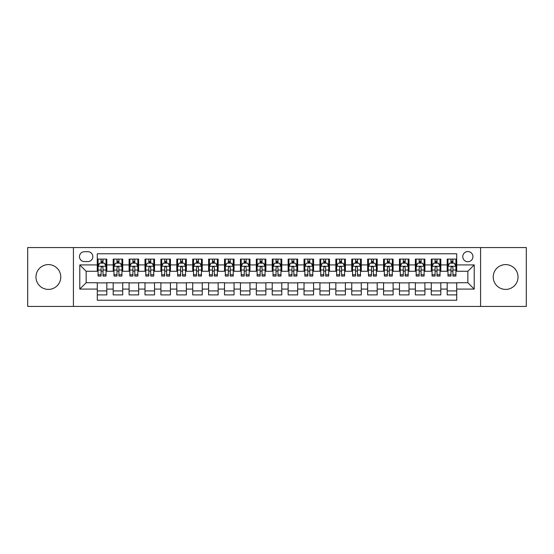 <?xml version="1.0" encoding="UTF-8"?>
<svg xmlns="http://www.w3.org/2000/svg" width="554" height="554" viewBox="0 0 554 554"><rect width="100%" height="100%" fill="white"/><g stroke="black" fill="none" stroke-linecap="round" stroke-linejoin="round"><path stroke-width="0.83" d="M505.622 264.597A12.403 12.403 0 0 0 493.219 277A12.403 12.403 0 0 0 505.622 289.403A12.403 12.403 0 0 0 518.032 277A12.403 12.403 0 0 0 505.622 264.597M48.378 264.597A12.403 12.403 0 0 0 35.968 277A12.403 12.403 0 0 0 48.378 289.403A12.403 12.403 0 0 0 60.781 277A12.403 12.403 0 0 0 48.378 264.597M467.853 251.551A5.09 5.09 0 0 0 462.763 256.641A5.09 5.09 0 0 0 467.853 261.73A5.09 5.09 0 0 0 472.943 256.641A5.09 5.09 0 0 0 467.853 251.551M480.574 306.424L526.3 306.424L526.3 247.576L480.574 247.576L480.574 306.424L73.426 306.424L73.426 247.576L27.7 247.576L27.7 306.424L73.426 306.424M456.718 259.106L447.175 259.106L447.175 264.916L440.818 264.916L440.818 271.273L447.175 271.273L447.175 264.916M440.818 264.916L440.818 259.106L431.275 259.106L431.275 264.916L424.911 264.916L424.911 271.273L431.275 271.273L431.275 264.916M424.911 264.916L424.911 259.106L415.368 259.106L415.368 264.916L409.004 264.916L409.004 271.273L415.368 271.273L415.368 264.916M409.004 264.916L409.004 259.106L399.462 259.106L399.462 264.916L393.105 264.916L393.105 271.273L399.462 271.273L399.462 264.916M393.105 264.916L393.105 259.106L383.562 259.106L383.562 264.916L377.198 264.916L377.198 271.273L383.562 271.273L383.562 264.916M377.198 264.916L377.198 259.106L367.655 259.106L367.655 264.916L361.291 264.916L361.291 271.273L367.655 271.273L367.655 264.916M361.291 264.916L361.291 259.106L351.748 259.106L351.748 264.916L345.391 264.916L345.391 271.273L351.748 271.273L351.748 264.916M345.391 264.916L345.391 259.106L335.849 259.106L335.849 264.916L329.485 264.916L329.485 271.273L335.849 271.273L335.849 264.916M329.485 264.916L329.485 259.106L319.942 259.106L319.942 264.916L313.578 264.916L313.578 271.273L319.942 271.273L319.942 264.916M313.578 264.916L313.578 259.106L304.035 259.106L304.035 264.916L297.678 264.916L297.678 271.273L304.035 271.273L304.035 264.916M297.678 264.916L297.678 259.106L288.135 259.106L288.135 264.916L281.771 264.916L281.771 271.273L288.135 271.273L288.135 264.916M281.771 264.916L281.771 259.106L272.229 259.106L272.229 264.916L265.865 264.916L265.865 271.273L272.229 271.273L272.229 264.916M265.865 264.916L265.865 259.106L256.322 259.106L256.322 264.916L249.965 264.916L249.965 271.273L256.322 271.273L256.322 264.916M249.965 264.916L249.965 259.106L240.422 259.106L240.422 264.916L234.058 264.916L234.058 271.273L240.422 271.273L240.422 264.916M234.058 264.916L234.058 259.106L224.515 259.106L224.515 264.916L218.151 264.916L218.151 271.273L224.515 271.273L224.515 264.916M218.151 264.916L218.151 259.106L208.609 259.106L208.609 264.916L202.252 264.916L202.252 271.273L208.609 271.273L208.609 264.916M202.252 264.916L202.252 259.106L192.709 259.106L192.709 264.916L186.345 264.916L186.345 271.273L192.709 271.273L192.709 264.916M186.345 264.916L186.345 259.106L176.802 259.106L176.802 264.916L170.438 264.916L170.438 271.273L176.802 271.273L176.802 264.916M170.438 264.916L170.438 259.106L160.895 259.106L160.895 264.916L154.538 264.916L154.538 271.273L160.895 271.273L160.895 264.916M154.538 264.916L154.538 259.106L144.996 259.106L144.996 264.916L138.632 264.916L138.632 271.273L144.996 271.273L144.996 264.916M138.632 264.916L138.632 259.106L129.089 259.106L129.089 264.916L122.725 264.916L122.725 271.273L129.089 271.273L129.089 264.916M122.725 264.916L122.725 259.106L113.182 259.106L113.182 271.273L106.825 271.273L106.825 259.106L97.282 259.106M97.282 294.894L106.825 294.894L106.825 282.727L113.182 282.727L113.182 294.894L122.725 294.894L122.725 282.727L129.089 282.727L129.089 289.084L122.725 289.084M129.089 289.084L129.089 294.894L138.632 294.894L138.632 282.727L144.996 282.727L144.996 289.084L138.632 289.084M144.996 289.084L144.996 294.894L154.538 294.894L154.538 282.727L160.895 282.727L160.895 289.084L154.538 289.084M160.895 289.084L160.895 294.894L170.438 294.894L170.438 282.727L176.802 282.727L176.802 289.084L170.438 289.084M176.802 289.084L176.802 294.894L186.345 294.894L186.345 282.727L192.709 282.727L192.709 289.084L186.345 289.084M192.709 289.084L192.709 294.894L202.252 294.894L202.252 282.727L208.609 282.727L208.609 289.084L202.252 289.084M208.609 289.084L208.609 294.894L218.151 294.894L218.151 282.727L224.515 282.727L224.515 289.084L218.151 289.084M224.515 289.084L224.515 294.894L234.058 294.894L234.058 282.727L240.422 282.727L240.422 289.084L234.058 289.084M240.422 289.084L240.422 294.894L249.965 294.894L249.965 282.727L256.322 282.727L256.322 289.084L249.965 289.084M256.322 289.084L256.322 294.894L265.865 294.894L265.865 282.727L272.229 282.727L272.229 289.084L265.865 289.084M272.229 289.084L272.229 294.894L281.771 294.894L281.771 282.727L288.135 282.727L288.135 289.084L281.771 289.084M288.135 289.084L288.135 294.894L297.678 294.894L297.678 282.727L304.035 282.727L304.035 289.084L297.678 289.084M304.035 289.084L304.035 294.894L313.578 294.894L313.578 282.727L319.942 282.727L319.942 289.084L313.578 289.084M319.942 289.084L319.942 294.894L329.485 294.894L329.485 282.727L335.849 282.727L335.849 289.084L329.485 289.084M335.849 289.084L335.849 294.894L345.391 294.894L345.391 282.727L351.748 282.727L351.748 289.084L345.391 289.084M351.748 289.084L351.748 294.894L361.291 294.894L361.291 282.727L367.655 282.727L367.655 289.084L361.291 289.084M367.655 289.084L367.655 294.894L377.198 294.894L377.198 282.727L383.562 282.727L383.562 289.084L377.198 289.084M383.562 289.084L383.562 294.894L393.105 294.894L393.105 282.727L399.462 282.727L399.462 289.084L393.105 289.084M399.462 289.084L399.462 294.894L409.004 294.894L409.004 282.727L415.368 282.727L415.368 289.084L409.004 289.084M415.368 289.084L415.368 294.894L424.911 294.894L424.911 282.727L431.275 282.727L431.275 289.084L424.911 289.084M431.275 289.084L431.275 294.894L440.818 294.894L440.818 282.727L447.175 282.727L447.175 289.084L440.818 289.084M84.402 261.571L87.899 261.571A4.931 4.931 0 0 0 92.83 256.641A4.931 4.931 0 0 0 87.899 251.71L84.402 251.71A4.931 4.931 0 0 0 79.471 256.641A4.931 4.931 0 0 0 84.402 261.571M480.574 247.576L73.426 247.576M456.718 264.916L456.718 253.78L97.282 253.78L97.282 271.273L86.147 271.273L86.147 282.727L97.282 282.727L97.282 300.22L456.718 300.22L456.718 282.727L467.853 282.727L467.853 271.273L456.718 271.273L456.718 264.916L474.21 264.916L474.21 289.084L456.718 289.084M97.282 289.084L79.79 289.084L79.79 264.916L97.282 264.916M447.175 289.084L447.175 294.894L456.718 294.894M97.282 263.081L98.079 263.081M101.098 263.081L103.009 263.081M106.029 263.081L106.825 263.081M97.282 271.114L98.079 271.114M101.098 271.114L103.009 271.114M106.029 271.114L106.825 271.114M97.282 282.886L106.825 282.886M97.282 290.919L106.825 290.919M113.182 271.114L113.979 271.114M117.005 271.114L118.909 271.114M121.935 271.114L122.725 271.114M113.182 263.081L113.979 263.081M117.005 263.081L118.909 263.081M121.935 263.081L122.725 263.081M113.182 282.886L122.725 282.886M113.182 290.919L122.725 290.919M129.089 282.886L138.632 282.886M129.089 290.919L138.632 290.919M129.089 263.081L129.885 263.081M132.905 263.081L134.816 263.081M137.835 263.081L138.632 263.081M129.089 271.114L129.885 271.114M132.905 271.114L134.816 271.114M137.835 271.114L138.632 271.114M144.996 282.886L154.538 282.886M144.996 290.919L154.538 290.919M144.996 263.081L145.792 263.081M148.811 263.081L150.723 263.081M153.742 263.081L154.538 263.081M144.996 271.114L145.792 271.114M148.811 271.114L150.723 271.114M153.742 271.114L154.538 271.114M160.895 282.886L170.438 282.886M160.895 290.919L170.438 290.919M160.895 263.081L161.692 263.081M164.718 263.081L166.622 263.081M169.649 263.081L170.438 263.081M160.895 271.114L161.692 271.114M164.718 271.114L166.622 271.114M169.649 271.114L170.438 271.114M176.802 282.886L186.345 282.886M176.802 290.919L186.345 290.919M176.802 263.081L177.599 263.081M180.618 263.081L182.529 263.081M185.548 263.081L186.345 263.081M176.802 271.114L177.599 271.114M180.618 271.114L182.529 271.114M185.548 271.114L186.345 271.114M192.709 282.886L202.252 282.886M192.709 290.919L202.252 290.919M192.709 263.081L193.505 263.081M196.525 263.081L198.436 263.081M201.455 263.081L202.252 263.081M192.709 271.114L193.505 271.114M196.525 271.114L198.436 271.114M201.455 271.114L202.252 271.114M208.609 282.886L218.151 282.886M208.609 290.919L218.151 290.919M208.609 263.081L209.405 263.081M212.431 263.081L214.336 263.081M217.362 263.081L218.151 263.081M208.609 271.114L209.405 271.114M212.431 271.114L214.336 271.114M217.362 271.114L218.151 271.114M224.515 282.886L234.058 282.886M224.515 290.919L234.058 290.919M224.515 263.081L225.312 263.081M228.331 263.081L230.242 263.081M233.262 263.081L234.058 263.081M224.515 271.114L225.312 271.114M228.331 271.114L230.242 271.114M233.262 271.114L234.058 271.114M240.422 282.886L249.965 282.886M240.422 290.919L249.965 290.919M240.422 263.081L241.219 263.081M244.238 263.081L246.142 263.081M249.168 263.081L249.965 263.081M240.422 271.114L241.219 271.114M244.238 271.114L246.142 271.114M249.168 271.114L249.965 271.114M256.322 282.886L265.865 282.886M256.322 290.919L265.865 290.919M256.322 263.081L257.118 263.081M260.145 263.081L262.049 263.081M265.075 263.081L265.865 263.081M256.322 271.114L257.118 271.114M260.145 271.114L262.049 271.114M265.075 271.114L265.865 271.114M272.229 282.886L281.771 282.886M272.229 290.919L281.771 290.919M272.229 263.081L273.025 263.081M276.044 263.081L277.956 263.081M280.975 263.081L281.771 263.081M272.229 271.114L273.025 271.114M276.044 271.114L277.956 271.114M280.975 271.114L281.771 271.114M288.135 282.886L297.678 282.886M288.135 290.919L297.678 290.919M288.135 263.081L288.925 263.081M291.951 263.081L293.855 263.081M296.882 263.081L297.678 263.081M288.135 271.114L288.925 271.114M291.951 271.114L293.855 271.114M296.882 271.114L297.678 271.114M304.035 282.886L313.578 282.886M304.035 290.919L313.578 290.919M304.035 263.081L304.832 263.081M307.858 263.081L309.762 263.081M312.781 263.081L313.578 263.081M304.035 271.114L304.832 271.114M307.858 271.114L309.762 271.114M312.781 271.114L313.578 271.114M319.942 282.886L329.485 282.886M319.942 290.919L329.485 290.919M319.942 263.081L320.738 263.081M323.758 263.081L325.669 263.081M328.688 263.081L329.485 263.081M319.942 271.114L320.738 271.114M323.758 271.114L325.669 271.114M328.688 271.114L329.485 271.114M335.849 282.886L345.391 282.886M335.849 290.919L345.391 290.919M335.849 263.081L336.638 263.081M339.664 263.081L341.569 263.081M344.595 263.081L345.391 263.081M335.849 271.114L336.638 271.114M339.664 271.114L341.569 271.114M344.595 271.114L345.391 271.114M351.748 282.886L361.291 282.886M351.748 290.919L361.291 290.919M351.748 263.081L352.545 263.081M355.564 263.081L357.475 263.081M360.495 263.081L361.291 263.081M351.748 271.114L352.545 271.114M355.564 271.114L357.475 271.114M360.495 271.114L361.291 271.114M367.655 282.886L377.198 282.886M367.655 290.919L377.198 290.919M367.655 263.081L368.452 263.081M371.471 263.081L373.382 263.081M376.401 263.081L377.198 263.081M367.655 271.114L368.452 271.114M371.471 271.114L373.382 271.114M376.401 271.114L377.198 271.114M383.562 282.886L393.105 282.886M383.562 290.919L393.105 290.919M383.562 263.081L384.351 263.081M387.378 263.081L389.282 263.081M392.308 263.081L393.105 263.081M383.562 271.114L384.351 271.114M387.378 271.114L389.282 271.114M392.308 271.114L393.105 271.114M399.462 282.886L409.004 282.886M399.462 290.919L409.004 290.919M399.462 263.081L400.258 263.081M403.277 263.081L405.189 263.081M408.208 263.081L409.004 263.081M399.462 271.114L400.258 271.114M403.277 271.114L405.189 271.114M408.208 271.114L409.004 271.114M415.368 282.886L424.911 282.886M415.368 290.919L424.911 290.919M415.368 263.081L416.165 263.081M419.184 263.081L421.095 263.081M424.115 263.081L424.911 263.081M415.368 271.114L416.165 271.114M419.184 271.114L421.095 271.114M424.115 271.114L424.911 271.114M431.275 282.886L440.818 282.886M431.275 290.919L440.818 290.919M431.275 263.081L432.065 263.081M435.091 263.081L436.995 263.081M440.021 263.081L440.818 263.081M431.275 271.114L432.065 271.114M435.091 271.114L436.995 271.114M440.021 271.114L440.818 271.114M447.175 282.886L456.718 282.886M447.175 290.919L456.718 290.919M447.175 263.081L447.971 263.081M450.991 263.081L452.902 263.081M455.921 263.081L456.718 263.081M447.175 271.114L447.971 271.114M450.991 271.114L452.902 271.114M455.921 271.114L456.718 271.114M86.147 271.273L79.79 264.916M86.147 282.727L79.79 289.084M474.21 264.916L467.853 271.273M474.21 289.084L467.853 282.727M103.009 261.176L101.098 261.176M106.029 274.749L103.009 274.749L103.009 276.044L106.029 276.044L106.029 266.342L104.436 263.164L99.665 263.164L98.079 266.342L98.079 276.044L101.098 276.044L101.098 274.749L98.079 274.749M98.079 266.342L98.079 259.106M106.029 266.342L106.029 259.106M101.098 263.164L101.098 259.106M103.009 259.106L103.009 263.164M103.009 274.749L103.009 267.534C102.372 266.315 101.735 266.315 101.098 267.534L101.098 274.749M118.909 261.176L117.005 261.176M121.935 274.749L118.909 274.749L118.909 276.044L121.935 276.044L121.935 266.342L120.343 263.164L115.571 263.164L113.979 266.342L113.979 276.044L117.005 276.044L117.005 274.749L113.979 274.749M113.979 266.342L113.979 259.106M121.935 266.342L121.935 259.106M117.005 263.164L117.005 259.106M118.909 259.106L118.909 263.164M118.909 274.749L118.909 267.534C118.279 266.315 117.642 266.315 117.005 267.534L117.005 274.749M134.816 261.176L132.905 261.176M137.835 274.749L134.816 274.749L134.816 276.044L137.835 276.044L137.835 266.342L136.249 263.164L131.478 263.164L129.885 266.342L129.885 276.044L132.905 276.044L132.905 274.749L129.885 274.749M129.885 266.342L129.885 259.106M137.835 266.342L137.835 259.106M132.905 263.164L132.905 259.106M134.816 259.106L134.816 263.164M134.816 274.749L134.816 267.534C134.179 266.315 133.542 266.315 132.905 267.534L132.905 274.749M150.723 261.176L148.811 261.176M153.742 274.749L150.723 274.749L150.723 276.044L153.742 276.044L153.742 266.342L152.149 263.164L147.378 263.164L145.792 266.342L145.792 276.044L148.811 276.044L148.811 274.749L145.792 274.749M145.792 266.342L145.792 259.106M153.742 266.342L153.742 259.106M148.811 263.164L148.811 259.106M150.723 259.106L150.723 263.164M150.723 274.749L150.723 267.534C150.086 266.315 149.448 266.315 148.811 267.534L148.811 274.749M166.622 261.176L164.718 261.176M169.649 274.749L166.622 274.749L166.622 276.044L169.649 276.044L169.649 266.342L168.056 263.164L163.285 263.164L161.692 266.342L161.692 276.044L164.718 276.044L164.718 274.749L161.692 274.749M161.692 266.342L161.692 259.106M169.649 266.342L169.649 259.106M164.718 263.164L164.718 259.106M166.622 259.106L166.622 263.164M166.622 274.749L166.622 267.534C165.992 266.315 165.355 266.315 164.718 267.534L164.718 274.749M182.529 261.176L180.618 261.176M185.548 274.749L182.529 274.749L182.529 276.044L185.548 276.044L185.548 266.342L183.963 263.164L179.191 263.164L177.599 266.342L177.599 276.044L180.618 276.044L180.618 274.749L177.599 274.749M177.599 266.342L177.599 259.106M185.548 266.342L185.548 259.106M180.618 263.164L180.618 259.106M182.529 259.106L182.529 263.164M182.529 274.749L182.529 267.534C181.892 266.315 181.255 266.315 180.618 267.534L180.618 274.749M198.436 261.176L196.525 261.176M201.455 274.749L198.436 274.749L198.436 276.044L201.455 276.044L201.455 266.342L199.862 263.164L195.091 263.164L193.505 266.342L193.505 276.044L196.525 276.044L196.525 274.749L193.505 274.749M193.505 266.342L193.505 259.106M201.455 266.342L201.455 259.106M196.525 263.164L196.525 259.106M198.436 259.106L198.436 263.164M198.436 274.749L198.436 267.534C197.799 266.315 197.162 266.315 196.525 267.534L196.525 274.749M214.336 261.176L212.431 261.176M217.362 274.749L214.336 274.749L214.336 276.044L217.362 276.044L217.362 266.342L215.769 263.164L210.998 263.164L209.405 266.342L209.405 276.044L212.431 276.044L212.431 274.749L209.405 274.749M209.405 266.342L209.405 259.106M217.362 266.342L217.362 259.106M212.431 263.164L212.431 259.106M214.336 259.106L214.336 263.164M214.336 274.749L214.336 267.534C213.699 266.315 213.068 266.315 212.431 267.534L212.431 274.749M230.242 261.176L228.331 261.176M233.262 274.749L230.242 274.749L230.242 276.044L233.262 276.044L233.262 266.342L231.676 263.164L226.905 263.164L225.312 266.342L225.312 276.044L228.331 276.044L228.331 274.749L225.312 274.749M225.312 266.342L225.312 259.106M233.262 266.342L233.262 259.106M228.331 263.164L228.331 259.106M230.242 259.106L230.242 263.164M230.242 274.749L230.242 267.534C229.605 266.315 228.968 266.315 228.331 267.534L228.331 274.749M246.142 261.176L244.238 261.176M249.168 274.749L246.142 274.749L246.142 276.044L249.168 276.044L249.168 266.342L247.576 263.164L242.804 263.164L241.219 266.342L241.219 276.044L244.238 276.044L244.238 274.749L241.219 274.749M241.219 266.342L241.219 259.106M249.168 266.342L249.168 259.106M244.238 263.164L244.238 259.106M246.142 259.106L246.142 263.164M246.142 274.749L246.142 267.534C245.512 266.315 244.875 266.315 244.238 267.534L244.238 274.749M262.049 261.176L260.145 261.176M265.075 274.749L262.049 274.749L262.049 276.044L265.075 276.044L265.075 266.342L263.482 263.164L258.711 263.164L257.118 266.342L257.118 276.044L260.145 276.044L260.145 274.749L257.118 274.749M257.118 266.342L257.118 259.106M265.075 266.342L265.075 259.106M260.145 263.164L260.145 259.106M262.049 259.106L262.049 263.164M262.049 274.749L262.049 267.534C261.412 266.315 260.782 266.315 260.145 267.534L260.145 274.749M277.956 261.176L276.044 261.176M280.975 274.749L277.956 274.749L277.956 276.044L280.975 276.044L280.975 266.342L279.382 263.164L274.618 263.164L273.025 266.342L273.025 276.044L276.044 276.044L276.044 274.749L273.025 274.749M273.025 266.342L273.025 259.106M280.975 266.342L280.975 259.106M276.044 263.164L276.044 259.106M277.956 259.106L277.956 263.164M277.956 274.749L277.956 267.534C277.319 266.315 276.681 266.315 276.044 267.534L276.044 274.749M293.855 261.176L291.951 261.176M296.882 274.749L293.855 274.749L293.855 276.044L296.882 276.044L296.882 266.342L295.289 263.164L290.518 263.164L288.925 266.342L288.925 276.044L291.951 276.044L291.951 274.749L288.925 274.749M288.925 266.342L288.925 259.106M296.882 266.342L296.882 259.106M291.951 263.164L291.951 259.106M293.855 259.106L293.855 263.164M293.855 274.749L293.855 267.534C293.225 266.315 292.588 266.315 291.951 267.534L291.951 274.749M309.762 261.176L307.858 261.176M312.781 274.749L309.762 274.749L309.762 276.044L312.781 276.044L312.781 266.342L311.196 263.164L306.424 263.164L304.832 266.342L304.832 276.044L307.858 276.044L307.858 274.749L304.832 274.749M304.832 266.342L304.832 259.106M312.781 266.342L312.781 259.106M307.858 263.164L307.858 259.106M309.762 259.106L309.762 263.164M309.762 274.749L309.762 267.534C309.125 266.315 308.488 266.315 307.858 267.534L307.858 274.749M325.669 261.176L323.758 261.176M328.688 274.749L325.669 274.749L325.669 276.044L328.688 276.044L328.688 266.342L327.095 263.164L322.324 263.164L320.738 266.342L320.738 276.044L323.758 276.044L323.758 274.749L320.738 274.749M320.738 266.342L320.738 259.106M328.688 266.342L328.688 259.106M323.758 263.164L323.758 259.106M325.669 259.106L325.669 263.164M325.669 274.749L325.669 267.534C325.032 266.315 324.395 266.315 323.758 267.534L323.758 274.749M341.569 261.176L339.664 261.176M344.595 274.749L341.569 274.749L341.569 276.044L344.595 276.044L344.595 266.342L343.002 263.164L338.231 263.164L336.638 266.342L336.638 276.044L339.664 276.044L339.664 274.749L336.638 274.749M336.638 266.342L336.638 259.106M344.595 266.342L344.595 259.106M339.664 263.164L339.664 259.106M341.569 259.106L341.569 263.164M341.569 274.749L341.569 267.534C340.939 266.315 340.301 266.315 339.664 267.534L339.664 274.749M357.475 261.176L355.564 261.176M360.495 274.749L357.475 274.749L357.475 276.044L360.495 276.044L360.495 266.342L358.909 263.164L354.138 263.164L352.545 266.342L352.545 276.044L355.564 276.044L355.564 274.749L352.545 274.749M352.545 266.342L352.545 259.106M360.495 266.342L360.495 259.106M355.564 263.164L355.564 259.106M357.475 259.106L357.475 263.164M357.475 274.749L357.475 267.534C356.838 266.315 356.201 266.315 355.564 267.534L355.564 274.749M373.382 261.176L371.471 261.176M376.401 274.749L373.382 274.749L373.382 276.044L376.401 276.044L376.401 266.342L374.809 263.164L370.037 263.164L368.452 266.342L368.452 276.044L371.471 276.044L371.471 274.749L368.452 274.749M368.452 266.342L368.452 259.106M376.401 266.342L376.401 259.106M371.471 263.164L371.471 259.106M373.382 259.106L373.382 263.164M373.382 274.749L373.382 267.534C372.745 266.315 372.108 266.315 371.471 267.534L371.471 274.749M389.282 261.176L387.378 261.176M392.308 274.749L389.282 274.749L389.282 276.044L392.308 276.044L392.308 266.342L390.715 263.164L385.944 263.164L384.351 266.342L384.351 276.044L387.378 276.044L387.378 274.749L384.351 274.749M384.351 266.342L384.351 259.106M392.308 266.342L392.308 259.106M387.378 263.164L387.378 259.106M389.282 259.106L389.282 263.164M389.282 274.749L389.282 267.534C388.652 266.315 388.015 266.315 387.378 267.534L387.378 274.749M405.189 261.176L403.277 261.176M408.208 274.749L405.189 274.749L405.189 276.044L408.208 276.044L408.208 266.342L406.622 263.164L401.851 263.164L400.258 266.342L400.258 276.044L403.277 276.044L403.277 274.749L400.258 274.749M400.258 266.342L400.258 259.106M408.208 266.342L408.208 259.106M403.277 263.164L403.277 259.106M405.189 259.106L405.189 263.164M405.189 274.749L405.189 267.534C404.552 266.315 403.914 266.315 403.277 267.534L403.277 274.749M421.095 261.176L419.184 261.176M424.115 274.749L421.095 274.749L421.095 276.044L424.115 276.044L424.115 266.342L422.522 263.164L417.751 263.164L416.165 266.342L416.165 276.044L419.184 276.044L419.184 274.749L416.165 274.749M416.165 266.342L416.165 259.106M424.115 266.342L424.115 259.106M419.184 263.164L419.184 259.106M421.095 259.106L421.095 263.164M421.095 274.749L421.095 267.534C420.458 266.315 419.821 266.315 419.184 267.534L419.184 274.749M436.995 261.176L435.091 261.176M440.021 274.749L436.995 274.749L436.995 276.044L440.021 276.044L440.021 266.342L438.429 263.164L433.657 263.164L432.065 266.342L432.065 276.044L435.091 276.044L435.091 274.749L432.065 274.749M432.065 266.342L432.065 259.106M440.021 266.342L440.021 259.106M435.091 263.164L435.091 259.106M436.995 259.106L436.995 263.164M436.995 274.749L436.995 267.534C436.365 266.315 435.728 266.315 435.091 267.534L435.091 274.749M452.902 261.176L450.991 261.176M455.921 274.749L452.902 274.749L452.902 276.044L455.921 276.044L455.921 266.342L454.335 263.164L449.564 263.164L447.971 266.342L447.971 276.044L450.991 276.044L450.991 274.749L447.971 274.749M447.971 266.342L447.971 259.106M455.921 266.342L455.921 259.106M450.991 263.164L450.991 259.106M452.902 259.106L452.902 263.164M452.902 274.749L452.902 267.534C452.265 266.315 451.628 266.315 450.991 267.534L450.991 274.749M113.182 289.084L106.825 289.084M113.182 264.916L106.825 264.916M105.987 266.266L98.113 266.266M98.079 264.036L99.228 264.036M104.879 264.036L106.029 264.036M101.098 270.033L98.079 270.033M106.029 270.033L103.009 270.033M103.009 262.187L101.098 262.187M121.894 266.266L114.02 266.266M113.979 264.036L115.135 264.036M120.779 264.036L121.935 264.036M117.005 270.033L113.979 270.033M121.935 270.033L118.909 270.033M118.909 262.187L117.005 262.187M137.801 266.266L129.927 266.266M129.885 264.036L131.035 264.036M136.686 264.036L137.835 264.036M132.905 270.033L129.885 270.033M137.835 270.033L134.816 270.033M134.816 262.187L132.905 262.187M153.7 266.266L145.827 266.266M145.792 264.036L146.942 264.036M152.585 264.036L153.742 264.036M148.811 270.033L145.792 270.033M153.742 270.033L150.723 270.033M150.723 262.187L148.811 262.187M169.607 266.266L161.733 266.266M161.692 264.036L162.848 264.036M168.492 264.036L169.649 264.036M164.718 270.033L161.692 270.033M169.649 270.033L166.622 270.033M166.622 262.187L164.718 262.187M185.514 266.266L177.64 266.266M177.599 264.036L178.748 264.036M184.399 264.036L185.548 264.036M180.618 270.033L177.599 270.033M185.548 270.033L182.529 270.033M182.529 262.187L180.618 262.187M201.414 266.266L193.54 266.266M193.505 264.036L194.655 264.036M200.299 264.036L201.455 264.036M196.525 270.033L193.505 270.033M201.455 270.033L198.436 270.033M198.436 262.187L196.525 262.187M217.32 266.266L209.447 266.266M209.405 264.036L210.562 264.036M216.205 264.036L217.362 264.036M212.431 270.033L209.405 270.033M217.362 270.033L214.336 270.033M214.336 262.187L212.431 262.187M233.22 266.266L225.353 266.266M225.312 264.036L226.461 264.036M232.112 264.036L233.262 264.036M228.331 270.033L225.312 270.033M233.262 270.033L230.242 270.033M230.242 262.187L228.331 262.187M249.127 266.266L241.253 266.266M241.219 264.036L242.368 264.036M248.012 264.036L249.168 264.036M244.238 270.033L241.219 270.033M249.168 270.033L246.142 270.033M246.142 262.187L244.238 262.187M265.034 266.266L257.16 266.266M257.118 264.036L258.275 264.036M263.919 264.036L265.075 264.036M260.145 270.033L257.118 270.033M265.075 270.033L262.049 270.033M262.049 262.187L260.145 262.187M280.933 266.266L273.067 266.266M273.025 264.036L274.175 264.036M279.825 264.036L280.975 264.036M276.044 270.033L273.025 270.033M280.975 270.033L277.956 270.033M277.956 262.187L276.044 262.187M296.84 266.266L288.966 266.266M288.925 264.036L290.081 264.036M295.725 264.036L296.882 264.036M291.951 270.033L288.925 270.033M296.882 270.033L293.855 270.033M293.855 262.187L291.951 262.187M312.747 266.266L304.873 266.266M304.832 264.036L305.988 264.036M311.632 264.036L312.781 264.036M307.858 270.033L304.832 270.033M312.781 270.033L309.762 270.033M309.762 262.187L307.858 262.187M328.647 266.266L320.78 266.266M320.738 264.036L321.888 264.036M327.539 264.036L328.688 264.036M323.758 270.033L320.738 270.033M328.688 270.033L325.669 270.033M325.669 262.187L323.758 262.187M344.553 266.266L336.68 266.266M336.638 264.036L337.795 264.036M343.438 264.036L344.595 264.036M339.664 270.033L336.638 270.033M344.595 270.033L341.569 270.033M341.569 262.187L339.664 262.187M360.46 266.266L352.586 266.266M352.545 264.036L353.701 264.036M359.345 264.036L360.495 264.036M355.564 270.033L352.545 270.033M360.495 270.033L357.475 270.033M357.475 262.187L355.564 262.187M376.36 266.266L368.486 266.266M368.452 264.036L369.601 264.036M375.252 264.036L376.401 264.036M371.471 270.033L368.452 270.033M376.401 270.033L373.382 270.033M373.382 262.187L371.471 262.187M392.267 266.266L384.393 266.266M384.351 264.036L385.508 264.036M391.152 264.036L392.308 264.036M387.378 270.033L384.351 270.033M392.308 270.033L389.282 270.033M389.282 262.187L387.378 262.187M408.173 266.266L400.3 266.266M400.258 264.036L401.415 264.036M407.058 264.036L408.208 264.036M403.277 270.033L400.258 270.033M408.208 270.033L405.189 270.033M405.189 262.187L403.277 262.187M424.073 266.266L416.199 266.266M416.165 264.036L417.314 264.036M422.965 264.036L424.115 264.036M419.184 270.033L416.165 270.033M424.115 270.033L421.095 270.033M421.095 262.187L419.184 262.187M439.98 266.266L432.106 266.266M432.065 264.036L433.221 264.036M438.865 264.036L440.021 264.036M435.091 270.033L432.065 270.033M440.021 270.033L436.995 270.033M436.995 262.187L435.091 262.187M455.887 266.266L448.013 266.266M447.971 264.036L449.121 264.036M454.772 264.036L455.921 264.036M450.991 270.033L447.971 270.033M455.921 270.033L452.902 270.033M452.902 262.187L450.991 262.187"/></g></svg>
